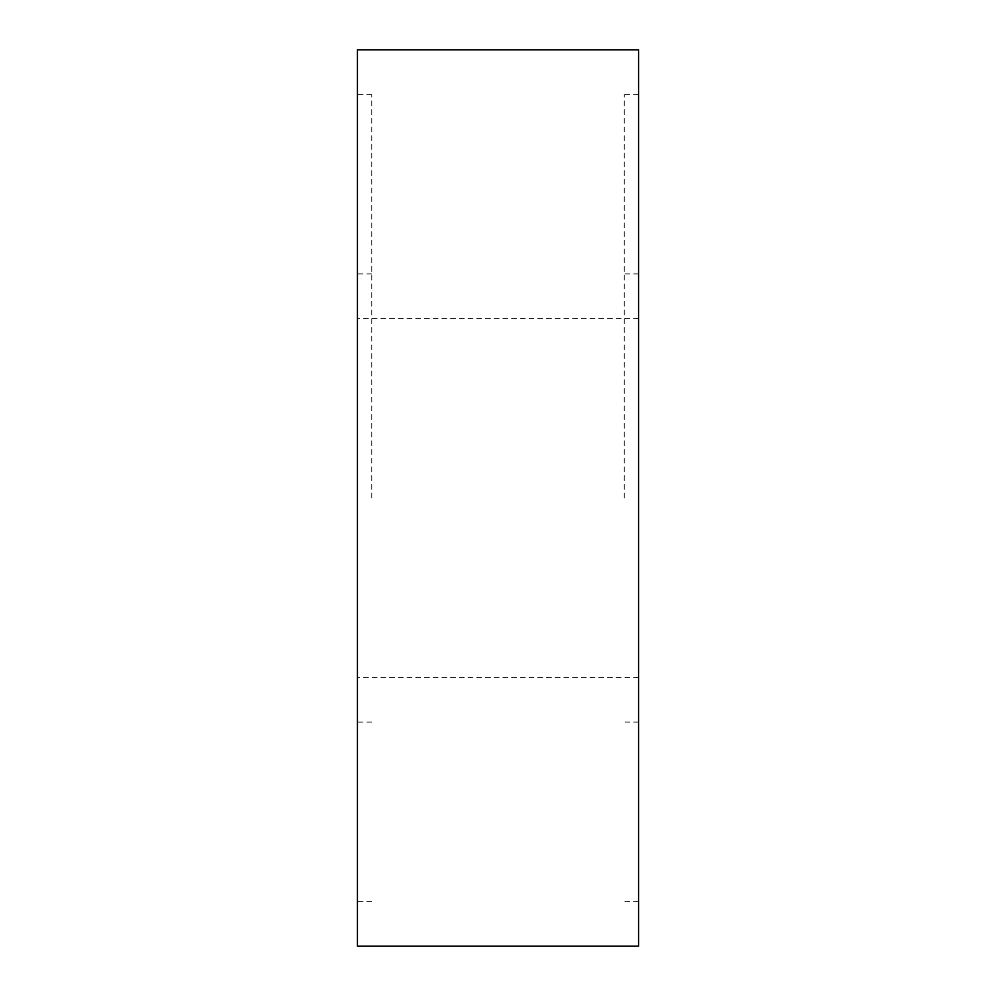 <?xml version="1.0" encoding="UTF-8"?>
<svg xmlns="http://www.w3.org/2000/svg" width="996" height="996" viewBox="0 0 996 996"><rect width="100%" height="100%" fill="white"/><g stroke="black" fill="none" stroke-linecap="round" stroke-linejoin="round"><path stroke-width="0.75" stroke-dasharray="4.98 3.74" d="M371.782 498L371.782 94.62L371.782 498M357.44 49.8L357.44 946.2M638.561 49.8L638.561 946.2M624.218 498L624.218 94.62L624.218 498M357.44 498L357.44 901.38L357.44 498M371.782 722.1L357.44 722.1M371.782 94.62L357.44 94.62M638.561 94.62L624.218 94.62M638.561 722.1L624.218 722.1M638.561 318.72L357.44 318.72M638.561 677.28L357.44 677.28M638.561 273.9L624.218 273.9M638.561 901.38L624.218 901.38M371.782 901.38L357.44 901.38M371.782 273.9L357.44 273.9"/><path stroke-width="1.49" d="M638.561 946.2L638.561 49.8L357.44 49.8L357.44 946.2L638.561 946.2"/></g></svg>
